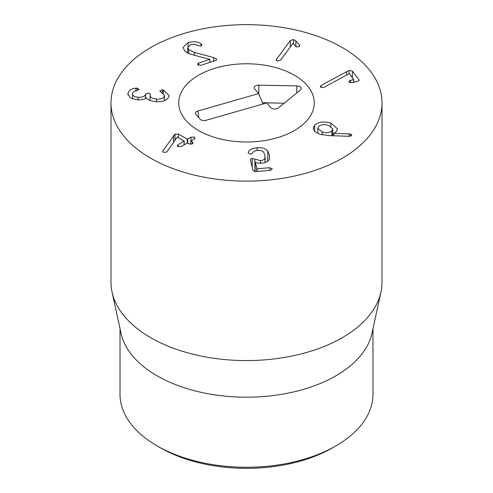 <?xml version="1.0" encoding="UTF-8"?>
<svg xmlns="http://www.w3.org/2000/svg" width="493" height="493" viewBox="0 0 493 493"><rect width="100%" height="100%" fill="white"/><g stroke="black" fill="none" stroke-linecap="round" stroke-linejoin="round"><path stroke-width="0.74" d="M157.07 445.882L160.262 447.724A121.962 70.413 0 0 0 332.738 447.724L335.936 445.882A126.479 73.019 180 0 1 157.07 445.882A126.479 73.019 180 0 1 157.064 445.882A126.479 73.019 180 0 1 120.021 394.252L120.021 328.745M320.407 86.984L321.072 85.474L349.099 70.419L352.359 71.084L358.892 79.65C359.391 80.396 358.978 80.951 357.659 81.308L352.261 82.682L349.019 82.158C348.533 81.425 349.038 80.852 350.541 80.427L353.684 79.435L349.241 73.611L324.295 87.199L323.433 87.563L320.407 86.984L320.228 86.509M353.45 82.38L353.684 79.435M349.019 82.158L348.828 81.665M358.892 80.704L358.892 79.65L359.114 80.205M352.359 71.084L352.359 77.697M349.099 70.419L349.099 73.648M321.072 85.474L321.072 87.458M290.278 40.525L293.606 39.576L295.886 40.993L299.405 44.82L299.615 46.237L296.804 47.001L292.916 43.501L280.462 60.177L277.349 61.064L276.08 59.93L290.278 40.525L290.278 47.032M299.83 45.701L299.615 46.237M295.886 40.993L295.886 46.527M276.363 59.16L276.363 60.571M216.365 58.852L216.686 59.505L215.546 60.559L200.965 65.329L197.909 64.805L197.576 64.072L198.71 63.03L209.876 59.376L192.597 54.754C189.072 53.916 186.446 52.634 184.715 50.896L183.014 47.445L188.153 42.54C193.657 41.184 197.933 41.591 200.996 43.772L201.865 44.918L200.706 45.978L197.927 45.602C195.776 44.253 193.311 43.988 190.544 44.795L187.673 47.525L188.677 49.577L194.242 52.338L213.592 57.57L216.365 58.852L216.365 60.128M194.242 52.338L194.242 55.191M188.677 49.577L188.677 53.472M188.153 42.54L188.153 46.225M209.876 59.376L209.876 62.414M162.339 89.825L163.393 90.022L169.025 95.34L168.92 96.394C167.571 100.239 163.208 102.008 155.831 101.681C150.42 100.948 147.333 99.709 146.557 97.959L146.446 97.953C144.554 99.352 141.485 99.98 137.239 99.839L130.448 97.99L127.884 94.126L127.989 93.159C129.111 90.17 131.754 88.512 135.914 88.167L137.177 88.13L139.051 89.498L137.085 90.564C134.632 90.841 133.116 91.79 132.543 93.423C132.253 95.58 134.096 96.856 138.077 97.238C142.403 97.429 144.887 96.455 145.527 94.311L148.128 93.041C149.545 93.177 150.205 93.658 150.106 94.483L150.057 94.687C149.724 97.146 151.862 98.606 156.478 99.068C160.928 99.358 163.559 98.347 164.385 96.043L164.446 95.426L159.824 90.878L162.339 89.825L162.339 92.715M163.393 90.022L163.393 93.405M164.385 96.043L164.385 100.701M156.478 99.068L156.478 101.724M150.057 94.687L149.995 100.43M145.527 94.311L145.527 98.489M138.077 97.238L138.077 99.882M132.543 93.423L132.488 98.92M137.177 88.13L137.177 90.546M135.914 88.167L135.914 90.792M127.989 93.159L127.989 95.026M178.386 134.059L187.254 139.137L190.97 137.227L194.396 137.079L195.025 137.911L194.137 139.044L190.883 140.936L192.375 142.07L192.375 143.882L189.207 143.95L187.198 143.081L181.325 146.501L177.924 146.661L177.252 145.799L178.158 144.683L184.055 140.998L177.252 137.103L167.065 151.579L166.437 152.171L163.257 152.269L162.678 151.468L162.973 150.722L175.04 134.096L178.386 134.059L178.386 137.75M173.542 135.637L173.542 142.335M184.031 144.924L184.055 140.998M178.158 144.683L178.158 146.785M192.375 142.07L193.077 142.982L192.356 143.894M190.883 140.936L190.859 144.32M190.97 137.227L190.97 140.887M248.293 153.107L248.299 152.497C248.977 149.934 251.905 148.344 257.081 147.727C261.968 147.376 265.511 148.455 267.711 150.975L269.363 154.666L269.517 158.654C268.759 161.248 266.134 162.745 261.647 163.146C258.615 163.288 256.483 162.949 255.251 162.129L257.075 168.766L269.825 167.725L272.296 168.852L270.466 170.338L255.257 171.582L252.995 170.504L250.438 160.083C250.241 159.14 250.826 158.604 252.194 158.469L260.427 160.576C262.985 160.398 264.507 159.516 264.994 157.939L264.827 155.036L263.656 152.171C262.368 150.766 260.39 150.155 257.722 150.347C254.967 150.618 253.26 151.524 252.595 153.07L250.758 154.217L248.293 153.107L248.299 152.497L248.299 153.132M264.994 157.939L264.994 162.554M254.899 159.288L254.899 171.601M250.438 160.083L250.389 159.732M255.134 162.142L255.134 171.595M257.081 147.727L257.081 150.414M322.139 131.945C326.403 133.184 329.657 132.802 331.9 130.799L332.757 128.987L328.48 125.37C324.191 124.137 320.912 124.526 318.644 126.541L317.806 128.316L322.139 131.945L322.139 134.842M331.9 130.799L331.9 135.711M330.908 123.121L337.582 128.907L336.318 131.649L333.773 133.32L350.554 133.967L351.799 135.057L351.521 135.637L349.297 136.284L329.121 135.618L319.982 134.275L314.873 131.619L313.16 128.39L314.645 125.259C318.176 121.863 323.593 121.149 330.908 123.121L330.908 126.448M349.075 133.751L349.075 136.278M333.773 133.32L333.773 135.772M333.73 133.233L333.73 135.772M150.679 158.21A135.513 78.239 180 0 1 110.987 102.889A135.513 78.239 180 0 1 246.5 24.65A135.513 78.239 180 0 1 382.013 102.889A135.513 78.239 180 0 1 298.357 175.169A135.513 78.239 180 0 1 150.679 158.21M294.407 75.226A67.757 39.12 180 0 1 314.257 102.889A67.757 39.12 180 0 1 246.5 142.002A67.757 39.12 180 0 1 178.743 102.889A67.757 39.12 180 0 1 220.568 66.746A67.757 39.12 180 0 1 294.407 75.226M372.979 328.745L372.979 394.252A126.479 73.019 180 0 1 335.936 445.882M380.953 292.096L371.987 333.28A126.479 73.019 180 0 1 246.5 397.198A126.479 73.019 180 0 1 121.013 333.28L112.047 292.096A135.513 78.239 0 0 0 150.679 337.662A135.513 78.239 0 0 0 290.439 356.353A135.513 78.239 0 0 0 380.953 292.096A135.513 78.239 0 0 0 382.013 282.341L382.013 102.889M110.987 102.889L110.987 282.341A135.513 78.239 0 0 0 112.047 292.096M258.671 93.578L254.653 88.906A4.517 2.607 180 0 1 254.265 88.241A4.517 2.607 180 0 1 258.856 85.141L296.829 85.905A4.517 2.607 180 0 1 301.106 89.005A4.517 2.607 180 0 1 300.36 90.016L278.453 107.936A4.517 2.607 180 0 1 270.719 107.591L266.701 102.92L206.012 120.31C203.436 120.877 201.415 120.483 199.955 119.133L195.937 114.462A4.517 2.607 180 0 1 195.548 113.797A4.517 2.607 180 0 1 197.976 110.968L258.671 93.578L262.898 104.011M258.856 85.141L258.77 93.83M284.245 103.197L262.387 102.76M216.378 67.849A67.757 39.12 180 0 1 314.257 102.889A67.757 39.12 180 0 1 246.5 142.002A67.757 39.12 180 0 1 178.743 102.889A67.757 39.12 180 0 1 216.378 67.849M353.684 79.57L353.684 82.319M350.541 80.427L350.541 82.849M346.591 71.522L346.591 75.022M299.405 44.82L299.405 46.478M293.606 39.576L293.606 44.142M213.592 57.57L213.592 61.2M201.501 44.197L201.501 45.578M200.996 43.772L200.996 45.874M198.71 63.03L198.71 65.304M145.571 94.132L145.571 98.464M175.04 134.096L175.04 140.191M162.973 150.722L162.973 152.072M194.396 137.079L194.396 138.866M187.722 139.118L187.722 143.093M187.254 139.137L187.254 143.05M260.427 160.576L260.427 163.195M252.194 158.469L252.194 167.244M269.825 167.725L269.825 170.393M257.075 168.766L257.075 171.435M256.717 168.594L256.717 171.465M269.363 154.666L269.363 159.14M267.711 150.975L267.711 161.248M350.554 133.967L350.554 136.148M314.645 125.259L314.645 131.415M296.829 85.905L296.761 92.961M197.976 110.968L198.833 117.827M353.709 79.502L353.709 82.313M187.673 47.525L187.673 53.01M164.446 95.426L164.446 100.677M184.16 141.121L184.16 144.85M190.754 141.078L190.754 144.326M265.123 156.99L265.123 162.511M332.757 135.741L332.757 128.987M317.806 133.437L317.806 128.316M160.262 447.724L157.064 445.882"/></g></svg>
